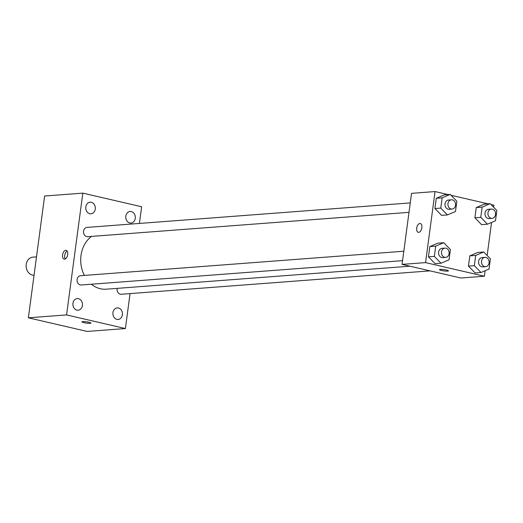 <?xml version="1.0" encoding="UTF-8"?>
<svg xmlns="http://www.w3.org/2000/svg" width="523" height="523" viewBox="0 0 523 523"><rect width="100%" height="100%" fill="white"/><g stroke="black" fill="none" stroke-linecap="round" stroke-linejoin="round"><path stroke-width="0.78" d="M36.499 256.878L32.89 257.153A9.048 7.44 85.7 0 0 26.15 266.612A9.048 7.44 85.7 0 0 34.054 275.216M130.057 293.599L125.389 328.542L87.184 331.438L28.366 317.807L44.618 196.02L82.824 193.131L141.641 206.755L139.419 223.432M122.395 314.768A5.812 4.779 85.7 0 0 117.237 307.877A5.812 4.779 85.7 0 0 112.909 314.035A5.812 4.779 85.7 0 0 118.113 319.475A5.812 4.779 85.7 0 0 122.395 314.768M135.261 218.359A5.812 4.779 85.7 0 0 130.096 211.469A5.812 4.779 85.7 0 0 125.775 217.62A5.812 4.779 85.7 0 0 130.979 223.06A5.812 4.779 85.7 0 0 135.261 218.359M95.264 209.089A5.812 4.779 85.7 0 0 90.1 202.198A5.812 4.779 85.7 0 0 85.779 208.357A5.812 4.779 85.7 0 0 90.982 213.789A5.812 4.779 85.7 0 0 95.264 209.089M82.399 305.504A5.812 4.779 85.7 0 0 77.241 298.613A5.812 4.779 85.7 0 0 72.913 304.772A5.812 4.779 85.7 0 0 78.117 310.204A5.812 4.779 85.7 0 0 82.399 305.504M125.389 328.542L66.571 314.911L28.366 317.807M66.571 314.911L82.824 193.131M64.558 259.186A4.524 2.497 -77 0 0 67.657 254.93A4.524 2.497 -77 0 0 66.166 250.334A4.524 2.497 -77 0 0 62.714 254.178A4.524 2.497 -77 0 0 64.126 259.153A4.524 2.497 -77 0 0 64.558 259.186M67.127 251.02A4.524 2.497 -77 0 0 64.832 254.668A4.524 2.497 -77 0 0 65.283 258.957M83.863 322.645A4.524 0.641 7.6 0 1 81.948 321.854A4.524 0.641 7.6 0 1 86.517 321.815A4.524 0.641 7.6 0 1 90.917 323.051A4.524 0.641 7.6 0 1 88.465 323.292A4.524 0.641 7.6 0 1 83.863 322.645M90.917 323.051A4.524 0.641 7.6 0 1 88.459 323.292A4.524 0.641 7.6 0 1 83.863 322.639A4.524 0.641 7.6 0 1 81.948 321.848M117.165 288.369A4.655 3.824 85.7 0 0 121.238 294.266L430.05 270.875M410.254 202.917L86.981 227.407A4.655 3.824 85.7 0 0 83.517 232.336A4.655 3.824 85.7 0 0 87.687 236.69L408.999 212.351M403.808 251.23L80.535 275.713A4.655 3.824 85.7 0 0 77.071 280.642A4.655 3.824 85.7 0 0 81.242 284.996L402.553 260.657M91.571 236.396A28.445 23.372 85.7 0 0 84.386 275.425M91.394 284.224A28.445 23.372 85.7 0 0 106.254 289.199L409.882 266.2M485.115 270.744L484.383 276.236L460.874 278.014L402.056 264.383L411.536 193.347L435.044 191.562L448.041 194.576M484.383 276.236L425.565 262.605L402.056 264.383M425.565 262.605L435.044 191.562M418.263 232.33A4.524 2.497 103 0 1 416.779 227.734A4.524 2.497 103 0 1 419.884 223.478A4.524 2.497 103 0 1 420.309 223.511A4.524 2.497 103 0 1 421.721 228.486A4.524 2.497 103 0 1 418.263 232.33A4.524 2.497 103 0 1 416.772 227.734A4.524 2.497 103 0 1 419.877 223.478A4.524 2.497 103 0 1 420.309 223.511M475.119 272.941L468.451 266.109L469.824 255.858L477.859 252.432L469.824 255.858L468.451 266.109L475.119 272.941L481.003 272.496L474.335 265.664L475.701 255.414L483.736 251.988L490.404 258.82L489.038 269.07L481.003 272.496M441.569 215.365L434.901 208.533L436.274 198.282L444.308 194.857L436.274 198.282L434.901 208.533L441.569 215.365L447.446 214.92L440.778 208.089L442.151 197.838L450.185 194.412L456.854 201.244L455.487 211.495L447.446 214.92M491.012 204.532L493.862 205.193L493.601 207.18M491.561 222.432L487.155 255.486M451.016 195.262L488.037 203.839M435.123 263.67L428.455 256.845L429.828 246.588L437.862 243.162L429.828 246.588L428.455 256.845L435.123 263.67L441.007 263.226L434.338 256.394L435.705 246.143L443.739 242.718L450.408 249.549L449.041 259.807L441.007 263.226M481.565 224.635L474.897 217.803L476.27 207.546L484.305 204.127L476.27 207.546L474.897 217.803L481.565 224.635L487.443 224.19L480.774 217.359L482.147 207.101L490.182 203.682L496.85 210.508L495.484 220.765L487.443 224.19M441.386 270.45A4.524 0.641 7.6 0 1 439.47 269.659A4.524 0.641 7.6 0 1 444.04 269.62A4.524 0.641 7.6 0 1 448.44 270.855A4.524 0.641 7.6 0 1 445.988 271.097A4.524 0.641 7.6 0 1 441.386 270.45M491.404 209.069L488.462 209.292A4.655 3.824 85.7 0 0 484.998 214.221A4.655 3.824 85.7 0 0 489.168 218.575L492.104 218.353A4.655 3.824 85.7 0 0 495.582 214.005A4.655 3.824 85.7 0 0 492.359 209.141A4.655 3.824 85.7 0 0 491.404 209.069A4.655 3.824 85.7 0 0 487.939 213.999A4.655 3.824 85.7 0 0 492.104 218.353M480.774 217.359L474.897 217.803M482.147 207.101L476.27 207.546M490.182 203.682L484.305 204.127M484.958 257.375L482.016 257.597A4.655 3.824 85.7 0 0 478.552 262.533A4.655 3.824 85.7 0 0 482.722 266.88L485.658 266.658A4.655 3.824 85.7 0 0 489.136 262.317A4.655 3.824 85.7 0 0 485.919 257.453A4.655 3.824 85.7 0 0 484.958 257.375A4.655 3.824 85.7 0 0 481.493 262.311A4.655 3.824 85.7 0 0 485.658 266.658M474.335 265.664L468.451 266.109M475.701 255.414L469.824 255.858M483.736 251.988L477.859 252.432M451.408 199.799L448.466 200.028A4.655 3.824 85.7 0 0 445.001 204.957A4.655 3.824 85.7 0 0 449.172 209.305L452.107 209.082A4.655 3.824 85.7 0 0 455.585 204.741A4.655 3.824 85.7 0 0 452.369 199.878A4.655 3.824 85.7 0 0 451.408 199.799A4.655 3.824 85.7 0 0 447.943 204.735A4.655 3.824 85.7 0 0 452.107 209.082M440.778 208.089L434.901 208.533M442.151 197.838L436.274 198.282M450.185 194.412L444.308 194.857M444.962 248.111L442.02 248.333A4.655 3.824 85.7 0 0 438.555 253.263A4.655 3.824 85.7 0 0 442.726 257.617L445.661 257.394A4.655 3.824 85.7 0 0 449.139 253.047A4.655 3.824 85.7 0 0 445.923 248.183A4.655 3.824 85.7 0 0 444.962 248.111A4.655 3.824 85.7 0 0 441.497 253.04A4.655 3.824 85.7 0 0 445.661 257.394M434.338 256.394L428.455 256.845M435.705 246.143L429.828 246.588M443.739 242.718L437.862 243.162"/></g></svg>
